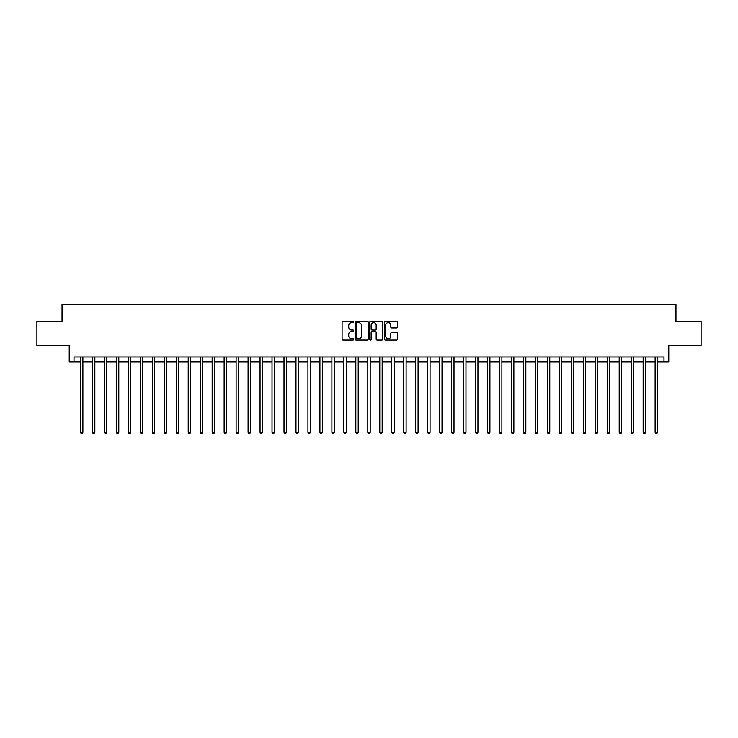 <?xml version="1.0" encoding="UTF-8"?>
<svg xmlns="http://www.w3.org/2000/svg" width="738" height="738" viewBox="0 0 738 738"><rect width="100%" height="100%" fill="white"/><g stroke="black" fill="none" stroke-linecap="round" stroke-linejoin="round"><path stroke-width="1.11" d="M353.677 321.943A0.655 0.655 0 0 0 353.022 321.288L343.032 321.288A0.941 0.941 0 0 0 342.091 322.229L342.091 339.148A0.941 0.941 0 0 0 343.032 340.089L353.022 340.089A0.655 0.655 0 0 0 353.677 339.434A0.655 0.655 0 0 0 353.022 338.779L351.722 338.779A3.007 3.007 0 0 1 348.714 335.762L348.714 334.36A3.007 3.007 0 0 1 351.722 331.344L353.022 331.344A0.655 0.655 0 0 0 353.677 330.689A0.655 0.655 0 0 0 353.022 330.034L351.722 330.034A3.007 3.007 0 0 1 348.714 327.026L348.714 325.615A3.007 3.007 0 0 1 351.722 322.607L353.022 322.607A0.655 0.655 0 0 0 353.677 321.943M396.472 327.921A0.941 0.941 0 0 0 397.413 326.98L397.413 322.229A0.941 0.941 0 0 0 396.472 321.288L385.384 321.288A0.941 0.941 0 0 0 384.443 322.229L384.443 339.148A0.941 0.941 0 0 0 385.384 340.089L396.472 340.089A0.941 0.941 0 0 0 397.413 339.148L397.413 333.419A0.941 0.941 0 0 0 396.472 332.478L391.73 332.478A0.941 0.941 0 0 0 390.789 333.419L390.789 336.26A2.518 2.518 0 0 1 388.271 338.779A2.518 2.518 0 0 1 385.762 336.26L385.762 325.117A2.518 2.518 0 0 1 388.271 322.607A2.518 2.518 0 0 1 390.789 325.117L390.789 326.98A0.941 0.941 0 0 0 391.73 327.921L396.472 327.921M74.012 361.814L74.012 357.026L663.988 357.026L663.988 361.814L668.776 361.814L668.776 345.532L701.1 345.532L701.1 321.593L675.962 321.593L675.962 304.351L62.038 304.351L62.038 321.593L36.9 321.593L36.9 345.532L69.224 345.532L69.224 361.814L80.479 361.814M368.179 322.229A0.941 0.941 0 0 0 367.238 321.288L356.14 321.288A0.941 0.941 0 0 0 355.209 322.229L355.209 339.148A0.941 0.941 0 0 0 356.14 340.089L367.238 340.089A0.941 0.941 0 0 0 368.179 339.148L368.179 322.229M370.762 321.288L381.86 321.288A0.941 0.941 0 0 1 382.791 322.229L382.791 339.148A0.941 0.941 0 0 1 381.86 340.089L377.109 340.089A0.941 0.941 0 0 1 376.168 339.148L376.168 332.284A0.941 0.941 0 0 0 375.227 331.344L372.081 331.344A0.941 0.941 0 0 0 371.14 332.284L371.14 339.434A0.655 0.655 0 0 1 370.485 340.089A0.655 0.655 0 0 1 369.821 339.434L369.821 322.229A0.941 0.941 0 0 1 370.762 321.288M82.868 361.814L92.453 361.814M94.842 361.814L104.418 361.814M106.816 361.814L116.392 361.814M118.79 361.814L128.366 361.814M130.755 361.814L140.34 361.814M142.729 361.814L152.305 361.814M154.703 361.814L164.279 361.814M166.677 361.814L176.253 361.814M178.651 361.814L188.227 361.814M190.616 361.814L200.201 361.814M202.59 361.814L212.166 361.814M214.564 361.814L224.14 361.814M226.538 361.814L236.114 361.814M238.503 361.814L248.088 361.814M250.477 361.814L260.053 361.814M262.451 361.814L272.027 361.814M274.425 361.814L284.001 361.814M286.39 361.814L295.975 361.814M298.364 361.814L307.94 361.814M310.338 361.814L319.914 361.814M322.312 361.814L331.888 361.814M334.277 361.814L343.862 361.814M346.251 361.814L355.827 361.814M358.225 361.814L367.801 361.814M370.199 361.814L379.775 361.814M382.173 361.814L391.749 361.814M394.138 361.814L403.723 361.814M406.112 361.814L415.688 361.814M418.086 361.814L427.662 361.814M430.06 361.814L439.636 361.814M442.025 361.814L451.61 361.814M453.999 361.814L463.575 361.814M465.973 361.814L475.549 361.814M477.947 361.814L487.523 361.814M489.912 361.814L499.497 361.814M501.886 361.814L511.462 361.814M513.86 361.814L523.436 361.814M525.834 361.814L535.41 361.814M537.799 361.814L547.384 361.814M549.773 361.814L559.349 361.814M561.747 361.814L571.323 361.814M573.721 361.814L583.297 361.814M585.695 361.814L595.271 361.814M597.66 361.814L607.245 361.814M609.634 361.814L619.21 361.814M621.608 361.814L631.184 361.814M633.582 361.814L643.158 361.814M645.547 361.814L655.132 361.814M657.521 361.814L663.988 361.814M357.183 322.607A0.655 0.655 0 0 0 356.519 323.262L356.519 338.115A0.655 0.655 0 0 0 357.183 338.779L358.539 338.779A3.007 3.007 0 0 0 361.546 335.762L361.546 325.615A3.007 3.007 0 0 0 358.539 322.607L357.183 322.607M376.168 325.163A2.518 2.518 0 0 0 373.649 322.654A2.518 2.518 0 0 0 371.14 325.163L371.14 329.093A0.941 0.941 0 0 0 372.081 330.034L375.227 330.034A0.941 0.941 0 0 0 376.168 329.093L376.168 325.163M82.988 357.026L82.942 357.146A0.959 0.959 0 0 0 82.868 357.506L82.868 432.403L80.479 432.403L80.479 357.506A0.959 0.959 0 0 0 80.405 357.146L80.359 357.026M82.868 432.403L82.158 433.649L81.198 433.649L80.479 432.403M94.962 357.026L94.916 357.146A0.959 0.959 0 0 0 94.842 357.506L94.842 432.403L92.453 432.403L92.453 357.506A0.959 0.959 0 0 0 92.379 357.146L92.333 357.026M94.842 432.403L94.123 433.649L93.163 433.649L92.453 432.403M106.936 357.026L106.881 357.146A0.959 0.959 0 0 0 106.816 357.506L106.816 432.403L104.418 432.403L104.418 357.506A0.959 0.959 0 0 0 104.353 357.146L104.307 357.026M106.816 432.403L106.097 433.649L105.137 433.649L104.418 432.403M118.91 357.026L118.855 357.146A0.959 0.959 0 0 0 118.79 357.506L118.79 432.403L116.392 432.403L116.392 357.506A0.959 0.959 0 0 0 116.327 357.146L116.272 357.026M118.79 432.403L118.071 433.649L117.111 433.649L116.392 432.403M130.875 357.026L130.829 357.146A0.959 0.959 0 0 0 130.755 357.506L130.755 432.403L128.366 432.403L128.366 357.506A0.959 0.959 0 0 0 128.292 357.146L128.246 357.026M130.755 432.403L130.045 433.649L129.085 433.649L128.366 432.403M142.849 357.026L142.803 357.146A0.959 0.959 0 0 0 142.729 357.506L142.729 432.403L140.34 432.403L140.34 357.506A0.959 0.959 0 0 0 140.266 357.146L140.22 357.026M142.729 432.403L142.01 433.649L141.059 433.649L140.34 432.403M154.823 357.026L154.777 357.146A0.959 0.959 0 0 0 154.703 357.506L154.703 432.403L152.305 432.403L152.305 357.506A0.959 0.959 0 0 0 152.24 357.146L152.194 357.026M154.703 432.403L153.984 433.649L153.024 433.649L152.305 432.403M166.797 357.026L166.742 357.146A0.959 0.959 0 0 0 166.677 357.506L166.677 432.403L164.279 432.403L164.279 357.506A0.959 0.959 0 0 0 164.214 357.146L164.159 357.026M166.677 432.403L165.958 433.649L164.998 433.649L164.279 432.403M178.762 357.026L178.716 357.146A0.959 0.959 0 0 0 178.651 357.506L178.651 432.403L176.253 432.403L176.253 357.506A0.959 0.959 0 0 0 176.179 357.146L176.133 357.026M178.651 432.403L177.932 433.649L176.972 433.649L176.253 432.403M190.736 357.026L190.69 357.146A0.959 0.959 0 0 0 190.616 357.506L190.616 432.403L188.227 432.403L188.227 357.506A0.959 0.959 0 0 0 188.153 357.146L188.107 357.026M190.616 432.403L189.897 433.649L188.946 433.649L188.227 432.403M202.71 357.026L202.664 357.146A0.959 0.959 0 0 0 202.59 357.506L202.59 432.403L200.201 432.403L200.201 357.506A0.959 0.959 0 0 0 200.127 357.146L200.081 357.026M202.59 432.403L201.871 433.649L200.911 433.649L200.201 432.403M214.684 357.026L214.629 357.146A0.959 0.959 0 0 0 214.564 357.506L214.564 432.403L212.166 432.403L212.166 357.506A0.959 0.959 0 0 0 212.101 357.146L212.046 357.026M214.564 432.403L213.845 433.649L212.885 433.649L212.166 432.403M226.649 357.026L226.603 357.146A0.959 0.959 0 0 0 226.538 357.506L226.538 432.403L224.14 432.403L224.14 357.506A0.959 0.959 0 0 0 224.075 357.146L224.02 357.026M226.538 432.403L225.819 433.649L224.859 433.649L224.14 432.403M238.623 357.026L238.577 357.146A0.959 0.959 0 0 0 238.503 357.506L238.503 432.403L236.114 432.403L236.114 357.506A0.959 0.959 0 0 0 236.04 357.146L235.994 357.026M238.503 432.403L237.784 433.649L236.833 433.649L236.114 432.403M250.597 357.026L250.551 357.146A0.959 0.959 0 0 0 250.477 357.506L250.477 432.403L248.088 432.403L248.088 357.506A0.959 0.959 0 0 0 248.014 357.146L247.968 357.026M250.477 432.403L249.758 433.649L248.798 433.649L248.088 432.403M262.571 357.026L262.516 357.146A0.959 0.959 0 0 0 262.451 357.506L262.451 432.403L260.053 432.403L260.053 357.506A0.959 0.959 0 0 0 259.988 357.146L259.942 357.026M262.451 432.403L261.732 433.649L260.772 433.649L260.053 432.403M274.536 357.026L274.49 357.146A0.959 0.959 0 0 0 274.425 357.506L274.425 432.403L272.027 432.403L272.027 357.506A0.959 0.959 0 0 0 271.962 357.146L271.907 357.026M274.425 432.403L273.706 433.649L272.746 433.649L272.027 432.403M286.51 357.026L286.464 357.146A0.959 0.959 0 0 0 286.39 357.506L286.39 432.403L284.001 432.403L284.001 357.506A0.959 0.959 0 0 0 283.927 357.146L283.881 357.026M286.39 432.403L285.68 433.649L284.72 433.649L284.001 432.403M298.484 357.026L298.438 357.146A0.959 0.959 0 0 0 298.364 357.506L298.364 432.403L295.975 432.403L295.975 357.506A0.959 0.959 0 0 0 295.901 357.146L295.855 357.026M298.364 432.403L297.645 433.649L296.685 433.649L295.975 432.403M310.458 357.026L310.403 357.146A0.959 0.959 0 0 0 310.338 357.506L310.338 432.403L307.94 432.403L307.94 357.506A0.959 0.959 0 0 0 307.875 357.146L307.829 357.026M310.338 432.403L309.619 433.649L308.659 433.649L307.94 432.403M322.432 357.026L322.377 357.146A0.959 0.959 0 0 0 322.312 357.506L322.312 432.403L319.914 432.403L319.914 357.506A0.959 0.959 0 0 0 319.849 357.146L319.794 357.026M322.312 432.403L321.593 433.649L320.633 433.649L319.914 432.403M334.397 357.026L334.351 357.146A0.959 0.959 0 0 0 334.277 357.506L334.277 432.403L331.888 432.403L331.888 357.506A0.959 0.959 0 0 0 331.814 357.146L331.768 357.026M334.277 432.403L333.567 433.649L332.607 433.649L331.888 432.403M346.371 357.026L346.325 357.146A0.959 0.959 0 0 0 346.251 357.506L346.251 432.403L343.862 432.403L343.862 357.506A0.959 0.959 0 0 0 343.788 357.146L343.742 357.026M346.251 432.403L345.532 433.649L344.581 433.649L343.862 432.403M358.345 357.026L358.299 357.146A0.959 0.959 0 0 0 358.225 357.506L358.225 432.403L355.827 432.403L355.827 357.506A0.959 0.959 0 0 0 355.762 357.146L355.716 357.026M358.225 432.403L357.506 433.649L356.546 433.649L355.827 432.403M370.319 357.026L370.264 357.146A0.959 0.959 0 0 0 370.199 357.506L370.199 432.403L367.801 432.403L367.801 357.506A0.959 0.959 0 0 0 367.736 357.146L367.681 357.026M370.199 432.403L369.48 433.649L368.52 433.649L367.801 432.403M382.284 357.026L382.238 357.146A0.959 0.959 0 0 0 382.173 357.506L382.173 432.403L379.775 432.403L379.775 357.506A0.959 0.959 0 0 0 379.701 357.146L379.655 357.026M382.173 432.403L381.454 433.649L380.494 433.649L379.775 432.403M394.258 357.026L394.212 357.146A0.959 0.959 0 0 0 394.138 357.506L394.138 432.403L391.749 432.403L391.749 357.506A0.959 0.959 0 0 0 391.675 357.146L391.629 357.026M394.138 432.403L393.419 433.649L392.468 433.649L391.749 432.403M406.232 357.026L406.186 357.146A0.959 0.959 0 0 0 406.112 357.506L406.112 432.403L403.723 432.403L403.723 357.506A0.959 0.959 0 0 0 403.649 357.146L403.603 357.026M406.112 432.403L405.393 433.649L404.433 433.649L403.723 432.403M418.206 357.026L418.151 357.146A0.959 0.959 0 0 0 418.086 357.506L418.086 432.403L415.688 432.403L415.688 357.506A0.959 0.959 0 0 0 415.623 357.146L415.568 357.026M418.086 432.403L417.367 433.649L416.407 433.649L415.688 432.403M430.171 357.026L430.125 357.146A0.959 0.959 0 0 0 430.06 357.506L430.06 432.403L427.662 432.403L427.662 357.506A0.959 0.959 0 0 0 427.597 357.146L427.542 357.026M430.06 432.403L429.341 433.649L428.381 433.649L427.662 432.403M442.145 357.026L442.099 357.146A0.959 0.959 0 0 0 442.025 357.506L442.025 432.403L439.636 432.403L439.636 357.506A0.959 0.959 0 0 0 439.562 357.146L439.516 357.026M442.025 432.403L441.315 433.649L440.355 433.649L439.636 432.403M454.119 357.026L454.073 357.146A0.959 0.959 0 0 0 453.999 357.506L453.999 432.403L451.61 432.403L451.61 357.506A0.959 0.959 0 0 0 451.536 357.146L451.49 357.026M453.999 432.403L453.28 433.649L452.32 433.649L451.61 432.403M466.093 357.026L466.038 357.146A0.959 0.959 0 0 0 465.973 357.506L465.973 432.403L463.575 432.403L463.575 357.506A0.959 0.959 0 0 0 463.51 357.146L463.464 357.026M465.973 432.403L465.254 433.649L464.294 433.649L463.575 432.403M478.058 357.026L478.012 357.146A0.959 0.959 0 0 0 477.947 357.506L477.947 432.403L475.549 432.403L475.549 357.506A0.959 0.959 0 0 0 475.484 357.146L475.429 357.026M477.947 432.403L477.228 433.649L476.268 433.649L475.549 432.403M490.032 357.026L489.986 357.146A0.959 0.959 0 0 0 489.912 357.506L489.912 432.403L487.523 432.403L487.523 357.506A0.959 0.959 0 0 0 487.449 357.146L487.403 357.026M489.912 432.403L489.202 433.649L488.242 433.649L487.523 432.403M502.006 357.026L501.96 357.146A0.959 0.959 0 0 0 501.886 357.506L501.886 432.403L499.497 432.403L499.497 357.506A0.959 0.959 0 0 0 499.423 357.146L499.377 357.026M501.886 432.403L501.167 433.649L500.216 433.649L499.497 432.403M513.98 357.026L513.925 357.146A0.959 0.959 0 0 0 513.86 357.506L513.86 432.403L511.462 432.403L511.462 357.506A0.959 0.959 0 0 0 511.397 357.146L511.351 357.026M513.86 432.403L513.141 433.649L512.181 433.649L511.462 432.403M525.954 357.026L525.899 357.146A0.959 0.959 0 0 0 525.834 357.506L525.834 432.403L523.436 432.403L523.436 357.506A0.959 0.959 0 0 0 523.371 357.146L523.316 357.026M525.834 432.403L525.115 433.649L524.155 433.649L523.436 432.403M537.919 357.026L537.873 357.146A0.959 0.959 0 0 0 537.799 357.506L537.799 432.403L535.41 432.403L535.41 357.506A0.959 0.959 0 0 0 535.336 357.146L535.29 357.026M537.799 432.403L537.089 433.649L536.129 433.649L535.41 432.403M549.893 357.026L549.847 357.146A0.959 0.959 0 0 0 549.773 357.506L549.773 432.403L547.384 432.403L547.384 357.506A0.959 0.959 0 0 0 547.31 357.146L547.264 357.026M549.773 432.403L549.054 433.649L548.103 433.649L547.384 432.403M561.867 357.026L561.821 357.146A0.959 0.959 0 0 0 561.747 357.506L561.747 432.403L559.349 432.403L559.349 357.506A0.959 0.959 0 0 0 559.284 357.146L559.238 357.026M561.747 432.403L561.028 433.649L560.068 433.649L559.349 432.403M573.841 357.026L573.786 357.146A0.959 0.959 0 0 0 573.721 357.506L573.721 432.403L571.323 432.403L571.323 357.506A0.959 0.959 0 0 0 571.258 357.146L571.203 357.026M573.721 432.403L573.002 433.649L572.042 433.649L571.323 432.403M585.806 357.026L585.76 357.146A0.959 0.959 0 0 0 585.695 357.506L585.695 432.403L583.297 432.403L583.297 357.506A0.959 0.959 0 0 0 583.223 357.146L583.177 357.026M585.695 432.403L584.976 433.649L584.016 433.649L583.297 432.403M597.78 357.026L597.734 357.146A0.959 0.959 0 0 0 597.66 357.506L597.66 432.403L595.271 432.403L595.271 357.506A0.959 0.959 0 0 0 595.197 357.146L595.151 357.026M597.66 432.403L596.941 433.649L595.99 433.649L595.271 432.403M609.754 357.026L609.708 357.146A0.959 0.959 0 0 0 609.634 357.506L609.634 432.403L607.245 432.403L607.245 357.506A0.959 0.959 0 0 0 607.171 357.146L607.125 357.026M609.634 432.403L608.915 433.649L607.955 433.649L607.245 432.403M621.728 357.026L621.673 357.146A0.959 0.959 0 0 0 621.608 357.506L621.608 432.403L619.21 432.403L619.21 357.506A0.959 0.959 0 0 0 619.145 357.146L619.09 357.026M621.608 432.403L620.889 433.649L619.929 433.649L619.21 432.403M633.693 357.026L633.647 357.146A0.959 0.959 0 0 0 633.582 357.506L633.582 432.403L631.184 432.403L631.184 357.506A0.959 0.959 0 0 0 631.119 357.146L631.064 357.026M633.582 432.403L632.863 433.649L631.903 433.649L631.184 432.403M645.667 357.026L645.621 357.146A0.959 0.959 0 0 0 645.547 357.506L645.547 432.403L643.158 432.403L643.158 357.506A0.959 0.959 0 0 0 643.084 357.146L643.038 357.026M645.547 432.403L644.837 433.649L643.877 433.649L643.158 432.403M657.641 357.026L657.595 357.146A0.959 0.959 0 0 0 657.521 357.506L657.521 432.403L655.132 432.403L655.132 357.506A0.959 0.959 0 0 0 655.058 357.146L655.012 357.026M657.521 432.403L656.802 433.649L655.842 433.649L655.132 432.403"/></g></svg>
